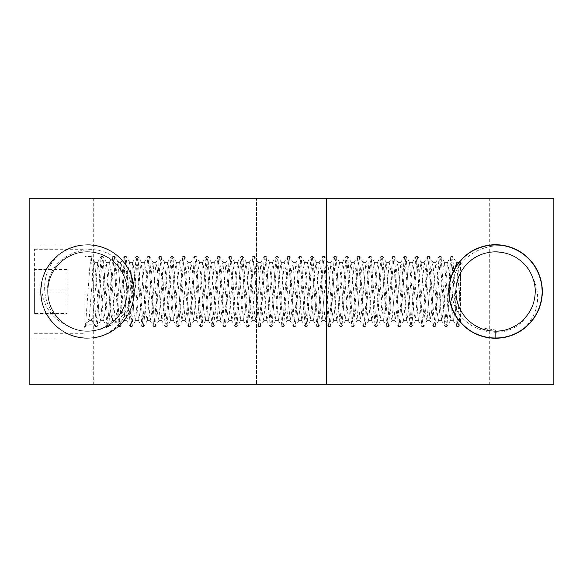 <?xml version="1.0" encoding="UTF-8"?>
<svg xmlns="http://www.w3.org/2000/svg" width="583" height="583" viewBox="0 0 583 583"><rect width="100%" height="100%" fill="white"/><g stroke="black" fill="none" stroke-linecap="round" stroke-linejoin="round"><path stroke-width="0.44" stroke-dasharray="2.92 2.19" d="M29.15 198.22L29.15 384.78L553.85 384.78L553.85 198.22L29.15 198.22L29.15 384.78L489.72 384.78L29.15 384.78L29.15 198.22L256.52 198.22L256.52 384.78L256.52 198.22L93.28 198.22L489.72 198.22L326.48 198.22L326.48 384.78L326.48 198.22L29.15 198.22M525.378 327.354A46.64 46.64 0 0 0 525.378 255.645A46.64 46.64 0 0 0 461.583 259.544A46.64 46.64 0 0 0 461.583 323.456A46.64 46.64 0 0 0 525.378 327.354C539.1 311.614 541.301 294.451 531.987 275.876A39.644 39.644 0 0 1 527.112 315.49C544.128 294.881 532.651 259.974 506.758 253.474C481.42 244.896 452.896 268.027 456.023 294.575C457.028 321.262 488.78 339.736 512.493 327.34C537.074 316.919 543.021 280.649 523.031 262.933C504.514 243.628 468.535 251.003 459.069 275.978C447.635 300.158 467.289 331.151 494.041 331.115C520.663 333.206 542.678 303.794 533.11 278.82C525.604 253.182 490.252 243.104 470.35 260.9C449.034 277.071 452.204 313.654 475.925 325.948C498.596 340.093 531.681 324.148 534.728 297.57C539.887 271.379 513.186 246.106 487.301 252.723C460.949 257.227 446.87 291.172 462.239 312.998C475.845 336.034 512.537 337.127 527.498 314.966C544.165 294.094 532.162 259.377 506.11 253.292C480.684 245.137 452.503 268.741 456.081 295.202C457.517 321.918 489.582 339.816 513.062 327.07C537.497 316.219 542.846 279.906 522.55 262.474C503.748 243.512 467.872 251.426 458.814 276.59C447.773 300.915 467.974 331.625 494.668 331.137C521.362 332.798 542.853 303.007 532.898 278.215C524.955 252.701 489.487 243.177 469.832 261.33C448.83 277.8 452.561 314.383 476.486 326.261C499.398 340.049 532.213 323.529 534.815 296.951C539.537 270.621 512.464 245.844 486.659 252.869C460.41 257.81 446.848 291.937 462.61 313.559C476.551 336.333 513.31 336.836 527.87 314.456C544.223 293.278 531.601 258.794 505.497 253.124C479.904 245.392 452.146 269.419 456.146 295.873C458.012 322.501 490.369 339.925 513.645 326.772C537.898 315.556 542.627 279.097 522.091 262.051C502.947 243.366 467.223 251.9 458.581 277.187C447.955 301.695 468.586 332.07 495.353 331.144L495.361 329.978L484.786 328.397L489.509 330.678A39.644 39.644 0 0 1 455.906 291.5A39.644 39.644 0 0 1 495.616 251.856A39.644 39.644 0 0 1 535.194 291.631A39.644 39.644 0 0 1 495.353 331.144L495.317 338.14C459.819 339.619 435.807 294.983 456.365 266.212C474.139 235.561 524.715 239.212 537.934 272.035C554.214 303.495 524.008 344.196 489.173 337.703C453.938 334.555 435.822 287.164 459.994 261.315C481.616 233.251 531.288 243.461 540.113 277.727C552.152 311.038 516.895 347.453 483.205 336.478C448.677 328.761 436.9 279.41 464.236 256.935C489.326 231.932 537.242 248.533 541.527 283.659C549.113 318.252 509.425 349.756 477.448 334.482C444.217 322.333 438.977 271.867 469.009 253.146C497.146 231.626 542.489 254.341 542.154 289.722C545.171 325.008 501.708 351.075 471.997 331.756C440.639 315.374 442.016 264.66 474.234 250.012C504.936 232.34 546.934 260.776 541.993 295.807C540.383 331.195 493.888 351.367 466.947 328.338C437.993 308.013 445.966 257.912 479.824 247.593C512.574 234.067 550.505 267.743 541.031 301.826C534.822 336.704 486.098 350.638 462.385 324.294C436.339 300.369 450.768 251.732 485.69 245.917C519.912 236.778 553.129 275.11 539.297 307.664C528.592 341.441 478.468 348.896 458.391 319.688C435.69 292.571 456.336 246.237 491.717 245.02C526.835 240.422 554.776 282.755 536.819 313.231C521.8 345.318 471.122 346.178 455.039 314.609C436.062 284.752 462.567 241.508 497.809 244.918C533.226 244.94 555.41 290.553 533.634 318.427C514.563 348.284 464.206 342.527 452.372 309.128C437.447 277.056 469.366 237.638 503.865 245.611C538.976 250.253 555.023 298.372 529.794 323.164C506.991 350.274 457.815 338.009 450.44 303.349C439.83 269.608 476.61 234.679 509.775 247.083C543.99 256.265 553.617 306.068 525.378 327.354M47.821 292.571C43.659 254.552 97.594 234.133 120.732 263.837C146.683 290.538 123.45 339.714 86.627 338.133A46.64 46.64 0 0 0 133.944 295.187A46.64 46.64 0 0 0 93.994 245.319A46.64 46.64 0 0 0 41.765 282.128C40.897 302.912 49.847 317.662 68.597 326.371A39.644 39.644 0 0 1 47.821 292.571C47.646 317.006 73.545 336.697 97.062 329.963C120.943 324.869 134.586 295.282 122.933 273.813C112.781 251.564 80.964 244.678 62.519 260.674C42.996 275.409 43.113 307.926 62.76 322.516C81.314 338.373 113.095 331.239 123.064 308.917C134.556 287.346 120.681 257.883 96.771 252.971C73.203 246.412 47.456 266.293 47.813 290.742C46.509 315.126 71.476 336.012 95.277 330.364C119.369 326.378 134.352 297.454 123.713 275.475C114.603 252.782 83.136 244.43 63.97 259.559C43.791 273.369 42.399 305.864 61.353 321.342C79.15 338.038 111.229 332.376 122.219 310.55C134.702 289.532 122.197 259.457 98.549 253.437C75.302 245.807 48.666 264.463 47.893 288.913C45.459 313.202 69.435 335.225 93.469 330.685C117.722 327.821 134.024 299.618 124.412 277.173C116.36 254.071 85.329 244.277 65.471 258.509C44.68 271.365 41.779 303.765 59.998 320.103C77.007 337.608 109.312 333.432 121.3 312.138C134.746 291.711 123.647 261.097 100.291 253.991C77.43 245.297 49.956 262.693 48.054 287.084C44.497 311.235 67.439 334.351 91.648 330.918C116.017 329.184 133.594 301.761 125.039 278.9C118.05 255.449 87.516 244.226 67.016 257.533C45.663 269.404 41.262 301.644 58.701 318.799C74.886 337.076 107.352 334.394 120.309 313.683C134.68 293.898 125.017 262.809 102.01 254.625C79.58 244.882 51.326 260.987 48.302 285.269C43.63 309.223 65.478 333.381 89.818 331.071C114.246 330.466 133.07 303.881 125.578 280.649C119.683 256.906 89.709 244.277 68.605 256.622C46.749 267.502 40.81 299.473 57.491 317.465A39.644 39.644 0 0 0 97.485 329.854C123.56 326.393 139.577 295.873 129.805 271.969A46.64 46.64 0 0 0 61.047 253.051C41.284 268.129 38.558 300.697 57.302 317.633L57.302 317.633M61.047 253.051C85.49 234.832 124.638 248.701 132.166 278.237C141.946 307.168 116.709 340.064 86.233 338.125C55.757 338.512 32.211 304.297 43.47 275.97C52.543 246.806 92.303 235.015 115.813 254.472C140.714 272.086 139.687 313.567 113.911 329.912C89.476 348.16 50.327 334.358 42.748 304.814C32.94 275.912 58.132 242.965 88.609 244.875C119.085 244.445 142.667 278.63 131.452 306.971C122.408 336.143 82.677 347.993 59.131 328.557C34.208 311.001 35.199 269.484 60.931 253.131C85.366 234.832 124.507 248.591 132.13 278.135C141.982 307.008 116.833 339.998 86.357 338.125C55.873 338.592 32.254 304.443 43.434 276.087C52.434 246.908 92.15 234.993 115.726 254.407C140.663 271.926 139.731 313.45 114.028 329.832C89.6 348.168 50.459 334.467 42.785 304.924C32.888 276.072 58.023 243.038 88.463 244.875C118.983 244.372 142.624 278.47 131.488 306.862C122.532 336.034 82.83 348.015 59.226 328.63C34.259 311.147 35.148 269.623 60.829 253.204C85.227 234.847 124.383 248.475 132.101 278.025C142.033 306.84 116.935 339.933 86.503 338.133C55.968 338.665 32.298 304.61 43.397 276.189C52.302 247.017 92.012 234.978 115.616 254.326C140.612 271.795 139.789 313.304 114.122 329.759C89.753 348.146 50.575 334.576 42.814 305.033C32.845 276.233 57.906 243.111 88.332 244.867C118.866 244.299 142.587 278.302 131.525 306.76C122.67 335.932 82.946 348.022 59.342 328.717C34.302 311.256 35.082 269.783 60.734 253.27C85.06 234.862 124.281 248.38 132.064 277.909C142.077 306.702 117.059 339.853 86.627 338.133A46.64 46.64 0 0 1 41.765 282.128C34.499 311.796 62.498 342.41 92.682 337.849C123.1 335.589 143.593 299.487 129.907 272.203C118.356 243.956 77.677 235.649 55.975 257.081C32.684 276.823 37.341 318.048 64.473 332.084C90.394 348.131 128.209 330.918 133.15 300.835C140.379 271.153 112.373 240.568 82.174 245.159C51.763 247.432 31.3 283.578 45 310.826C56.595 339.08 97.266 347.344 118.961 325.882C142.223 306.133 137.537 264.901 110.398 250.894C84.448 234.876 46.655 252.118 41.743 282.208C34.543 311.89 62.578 342.461 92.77 337.834C123.173 335.531 143.607 299.363 129.878 272.137C118.262 243.891 77.59 235.663 55.902 257.147C32.655 276.903 37.399 318.15 64.531 332.121C90.518 348.124 128.267 330.853 133.164 300.741C140.335 271.073 112.279 240.509 82.086 245.166C51.683 247.498 31.293 283.688 45.037 310.899C56.689 339.138 97.346 347.337 119.034 325.817C142.252 306.053 137.471 264.791 110.34 250.865C84.316 234.876 46.604 252.184 41.728 282.303C34.579 311.971 62.68 342.512 92.85 337.827C123.261 335.465 143.622 299.268 129.841 272.057C118.167 243.84 77.495 235.67 55.837 257.212C32.633 276.983 37.458 318.26 64.589 332.157C90.635 348.117 128.326 330.794 133.186 300.646C140.314 270.993 112.155 240.466 82.021 245.173C51.581 247.578 31.285 283.768 45.073 310.987C56.77 339.175 97.456 347.322 119.092 325.766C142.281 305.958 137.42 264.704 110.267 250.821C84.207 234.891 46.538 252.242 41.706 282.398C34.601 312.051 62.796 342.564 92.916 337.819C123.37 335.385 143.622 299.188 129.805 271.969M29.15 291.5L29.15 244.86L29.15 291.5M97.485 329.854C74.041 336.85 47.879 317.422 47.828 292.921C46.101 268.544 70.805 247.221 94.686 252.519C118.896 256.156 134.279 284.912 123.917 307.052C115.07 329.891 83.697 338.65 64.298 323.682C43.98 310.112 42.246 277.53 61.077 261.898C78.771 244.991 110.938 250.457 122.08 272.203C134.724 293.198 122.408 323.354 98.709 329.512C75.52 337.258 48.724 318.675 47.901 294.204C45.379 269.878 69.399 247.782 93.418 252.308C117.744 255.165 134.039 283.396 124.398 305.878C116.301 328.972 85.213 338.752 65.354 324.41C44.592 311.504 41.83 278.995 60.136 262.765C77.284 245.297 109.597 249.721 121.446 271.102C134.746 291.668 123.421 322.21 99.926 329.133C77.007 337.623 49.613 319.899 48.003 295.479C44.702 271.233 68 248.394 92.15 252.133C116.564 254.217 133.762 281.888 124.835 304.69C117.496 328.018 86.729 338.803 66.426 325.11C45.255 312.874 41.459 280.467 59.218 263.662C75.812 245.647 108.234 249.021 120.776 270.024C134.724 290.137 124.398 321.044 101.129 328.71C78.494 337.936 50.546 321.102 48.156 296.754C44.075 272.611 66.622 249.043 90.882 252.002C115.339 253.299 133.427 280.401 125.236 303.481C118.662 327.027 88.244 338.803 67.526 325.773C45.955 314.215 41.131 281.946 58.336 264.587C74.347 246.048 106.849 248.365 120.069 268.974C134.651 288.6 125.323 319.848 102.324 328.251C79.988 338.206 51.523 322.261 48.345 298.022C43.492 274.017 65.252 249.743 89.622 251.914C114.086 252.424 133.055 278.922 125.607 302.264C119.77 325.984 89.818 338.781 68.597 326.371M489.509 330.678C460.344 327.537 445.223 288.753 464.622 266.701C481.871 243.016 523.06 249.262 532.476 277.063C544.405 303.838 518.404 336.413 489.647 330.699C460.453 327.675 445.244 288.891 464.52 266.825C481.74 243.031 522.9 249.196 532.417 276.932C544.435 303.707 518.579 336.325 489.756 330.721C460.614 327.784 445.201 289.073 464.454 266.912C481.543 243.096 522.783 249.094 532.374 276.808C544.493 303.539 518.695 336.245 489.909 330.743C460.679 327.894 445.23 289.234 464.367 267.021C481.405 243.14 522.63 248.992 532.33 276.706C544.507 303.349 518.87 336.187 490.019 330.758C460.84 328.018 445.193 289.401 464.287 267.123C481.245 243.169 522.492 248.934 532.272 276.561C544.573 303.226 518.987 336.092 490.165 330.78C460.942 328.12 445.193 289.576 464.214 267.218C481.07 243.249 522.353 248.81 532.228 276.459C544.595 303.036 519.154 336.027 490.288 330.794C461.058 328.244 445.201 289.729 464.119 267.335C480.924 243.264 522.215 248.759 532.17 276.32C544.639 302.898 519.3 335.939 490.405 330.809C461.204 328.353 445.172 289.911 464.053 267.422C480.756 243.344 522.069 248.642 532.126 276.211C544.682 302.73 519.431 335.866 490.558 330.831C461.291 328.477 445.193 290.043 463.959 267.546C480.611 243.366 521.923 248.569 532.075 276.094C544.697 302.555 519.621 335.786 490.66 330.845C461.445 328.572 445.164 290.239 463.893 267.641C480.436 243.424 521.8 248.496 532.024 275.963C544.762 302.409 519.708 335.699 490.813 330.86C461.539 328.688 445.179 290.407 463.813 267.743C480.297 243.497 521.625 248.358 531.987 275.876M527.112 315.49C506.561 347.745 451.723 329.869 452.262 292.236C448.764 255.179 497.656 231.342 525.378 255.645C500.025 232.515 454.317 249.101 449.675 283.076C441.936 316.525 478.825 348.211 510.693 335.611C543.648 325.948 553.194 278.302 526.566 256.666C501.999 232.712 455.782 247.709 449.981 281.56C441.149 314.667 476.887 347.65 509.221 336.092C542.423 327.559 553.624 280.241 527.717 257.73C503.989 232.945 457.261 246.427 450.346 280.008C440.369 312.867 475.043 346.958 507.691 336.529C541.221 329.103 553.952 282.208 528.839 258.83C505.942 233.28 458.814 245.13 450.754 278.514C439.713 310.958 473.148 346.266 506.19 336.908C539.894 330.634 554.251 284.169 529.918 259.974C507.902 233.645 460.381 243.956 451.227 276.991C439.057 309.099 471.363 345.457 504.63 337.251C538.583 332.091 554.448 286.166 530.96 261.148C509.841 234.118 462.02 242.761 451.73 275.526C438.525 307.154 469.519 344.633 503.107 337.521C537.162 333.527 554.615 288.133 531.966 262.357C511.772 234.606 463.66 241.697 452.299 274.039C438.001 305.266 467.792 343.708 501.533 337.754C535.755 334.897 554.673 290.13 532.92 263.596C513.667 235.204 465.372 240.619 452.904 272.618C437.607 303.284 465.999 342.76 499.995 337.929C534.239 336.231 554.703 292.112 533.839 264.871C515.561 235.824 467.085 239.664 453.574 271.168C437.206 301.36 464.33 341.718 498.407 338.053C532.738 337.506 554.637 294.109 534.713 266.176C517.413 236.552 468.863 238.702 454.274 269.791C436.944 299.356 462.618 340.654 496.862 338.118C531.142 338.73 554.528 296.091 535.544 267.51C519.256 237.296 470.641 237.871 455.039 268.391C436.703 297.41 460.971 339.51 495.317 338.14L495.361 329.978L484.786 328.397M85.118 291.5L85.118 338.14L85.118 291.5M85.446 326.48L89.855 266.227L91.276 256.527L95.685 316.766L97.266 326.342L101.515 266.227L102.936 256.52L107.345 316.78L108.766 326.48L113.175 266.227L114.596 256.52L119.005 316.766L120.426 326.48L124.835 266.22L126.256 256.52L130.665 316.773L132.086 326.48L136.495 266.234L137.916 256.52L142.325 316.78L143.746 326.48L148.155 266.22L149.576 256.52L153.985 316.766L155.406 326.48L159.815 266.227L161.236 256.52L165.645 316.78L167.066 326.48L171.475 266.227L172.896 256.52L177.305 316.766L178.726 326.48L183.135 266.22L184.556 256.52L188.965 316.773L190.386 326.48L194.795 266.234L196.216 256.52L200.625 316.78L202.046 326.48L206.455 266.227L207.876 256.527L212.285 316.766L213.866 326.342L218.115 266.227L219.536 256.52L223.945 316.78L225.366 326.48L229.775 266.227L231.196 256.52L235.605 316.766L237.026 326.48L241.435 266.22L242.856 256.52L247.265 316.773L248.686 326.48L253.095 266.234L254.516 256.52L258.925 316.78L260.346 326.48L264.755 266.22L266.176 256.52L270.585 316.766L272.006 326.48L276.415 266.227L277.836 256.52L282.245 316.78L283.666 326.48L288.075 266.227L289.496 256.52L293.905 316.766L295.326 326.48L299.735 266.22L301.156 256.52L305.565 316.773L306.986 326.48L311.395 266.234L312.816 256.52L317.225 316.78L318.646 326.48L323.055 266.22L324.476 256.52L328.885 316.766L330.306 326.48L334.715 266.227L336.136 256.52L340.545 316.78L341.966 326.48L346.375 266.227L347.796 256.52L352.205 316.766L353.626 326.48L358.035 266.22L359.456 256.52L363.865 316.773L365.286 326.48L369.695 266.234L371.116 256.52L375.525 316.78L376.946 326.48L381.355 266.22L382.776 256.52L387.185 316.766L388.606 326.48L393.015 266.227L394.436 256.52L398.845 316.78L400.266 326.48L404.675 266.227L406.096 256.52L410.505 316.766L411.926 326.48L416.335 266.22L417.756 256.52L422.165 316.773L423.586 326.48L427.995 266.234L429.416 256.52L433.825 316.78L435.246 326.48L439.655 266.22L441.076 256.52L445.485 316.766L446.906 326.48L451.315 266.227L452.736 256.52L457.145 316.78L458.726 326.342L460.57 307.605L460.57 259.836L459.01 262.51L454.791 312.656L453.377 320.65L448.961 270.359L447.547 262.35L443.131 312.656L441.717 320.65L437.301 270.344L435.887 262.35L431.471 312.648L430.057 320.65L425.641 270.352L424.227 262.35L419.811 312.656L418.397 320.65L413.981 270.352L412.567 262.35L408.151 312.648L406.737 320.65L402.321 270.344L400.907 262.35L396.491 312.656L395.077 320.65L390.661 270.359L389.247 262.35L384.831 312.656L383.417 320.65L379.001 270.344L377.587 262.35L373.171 312.648L371.757 320.65L367.341 270.352L365.927 262.35L361.511 312.648L360.097 320.65L355.681 270.352L354.267 262.35L349.851 312.641L348.437 320.65L344.021 270.352L342.607 262.35L338.191 312.656L336.777 320.65L332.361 270.352L330.947 262.35L326.531 312.648L325.117 320.65L320.701 270.344L319.287 262.35L314.871 312.648L313.457 320.65L309.041 270.359L307.627 262.35L303.211 312.656L301.797 320.65L297.381 270.344L295.967 262.35L291.551 312.641L290.137 320.65L285.721 270.344L284.307 262.35L279.891 312.656L278.477 320.65L274.061 270.352L272.647 262.35L268.231 312.648L266.817 320.65L262.401 270.344L260.987 262.35L256.571 312.648L255.157 320.65L250.741 270.359L249.327 262.35L244.911 312.656L243.497 320.65L239.081 270.344L237.667 262.35L233.251 312.648L231.837 320.65L227.421 270.352L226.007 262.35L221.591 312.656L220.177 320.65L215.761 270.352L214.347 262.357L209.931 312.641L208.517 320.65L204.101 270.344L202.687 262.35L198.271 312.656L196.857 320.65L192.441 270.352L191.027 262.35L186.611 312.656L185.197 320.65L180.781 270.344L179.367 262.35L174.951 312.648L173.537 320.65L169.121 270.359L167.707 262.35L163.291 312.656L161.877 320.65L157.461 270.352L156.047 262.35L151.631 312.641L150.217 320.65L145.801 270.344L144.387 262.35L139.971 312.656L138.557 320.65L134.141 270.352L132.727 262.35L128.311 312.648L126.897 320.65L122.481 270.344L121.067 262.35L116.651 312.648L115.237 320.65L110.821 270.359L109.407 262.35L104.991 312.656L103.577 320.65L99.161 270.344L97.747 262.35L93.331 312.648L91.917 320.65L91.356 319.229L88.215 319.229L84.192 325.846L85.118 325.846L85.118 324.775L94.723 324.775L91.356 319.229M459.018 262.51L460.57 269.812L460.57 307.605M458.726 326.342L460.57 323.164L460.57 313.188L458.42 282.529L456.3 262.51L452.896 256.658M34.397 291.5L34.397 249.276L34.397 291.5M34.397 291.055L34.397 313.873L34.397 269.127L34.397 291.055L67.045 291.055L67.045 313.428L34.397 313.428M460.57 275.395L457.713 321.984L456.584 326.342L452.335 266.227L450.754 256.658L446.505 316.78L444.924 326.342L440.675 266.234L439.094 256.658L434.845 316.773L433.424 326.48L429.015 266.22L427.434 256.658L423.185 316.773L421.764 326.48L417.355 266.234L415.774 256.658L411.525 316.78L410.104 326.48L405.695 266.227L404.274 256.52L399.865 316.758L398.444 326.48L394.035 266.227L392.614 256.52L388.205 316.78L386.784 326.48L382.375 266.234L380.954 256.52L376.545 316.766L375.124 326.48L370.715 266.22L369.294 256.52L364.885 316.773L363.464 326.48L359.055 266.242L357.634 256.52L353.225 316.78L351.804 326.48L347.395 266.227L345.974 256.527L341.565 316.758L340.144 326.48L335.735 266.227L334.314 256.52L329.905 316.78L328.484 326.48L324.075 266.234L322.654 256.52L318.245 316.766L316.824 326.48L312.415 266.22L310.994 256.52L306.585 316.773L305.164 326.48L300.755 266.242L299.334 256.52L294.925 316.773L293.504 326.48L289.095 266.22L287.674 256.52L283.265 316.766L281.844 326.48L277.435 266.227L276.014 256.52L271.605 316.78L270.184 326.48L265.775 266.227L264.354 256.52L259.945 316.773L258.524 326.48L254.115 266.22L252.694 256.52L248.285 316.773L246.864 326.48L242.455 266.234L241.034 256.52L236.625 316.78L235.204 326.48L230.795 266.22L229.374 256.52L224.965 316.766L223.544 326.48L219.135 266.227L217.714 256.52L213.305 316.78L211.884 326.48L207.475 266.227L206.054 256.52L201.645 316.773L200.224 326.48L195.815 266.22L194.394 256.52L189.985 316.773L188.564 326.48L184.155 266.234L182.734 256.52L178.325 316.78L176.904 326.48L172.495 266.22L171.074 256.52L166.665 316.766L165.244 326.48L160.835 266.227L159.414 256.52L155.005 316.78L153.584 326.48L149.175 266.234L147.754 256.52L143.345 316.773L141.924 326.48L137.515 266.22L136.094 256.52L131.685 316.773L130.264 326.48L125.855 266.242L124.434 256.52L120.025 316.78L118.604 326.48L114.195 266.22L112.774 256.52L108.365 316.758L106.944 326.48L102.535 266.227L101.114 256.52L96.705 316.78L95.284 326.48L94.723 324.775M85.118 326.48L85.118 324.775M84.936 327.508L85.118 327.005M67.045 313.428L67.045 313.873L34.397 313.873M67.045 313.873L67.045 269.127L34.397 269.127M67.045 269.127L67.045 291.055M67.045 269.572L34.397 269.572M67.045 291.945L34.397 291.945M84.192 325.846L84.775 327.646M88.215 319.229L89.002 320.49L93.229 270.344L94.643 262.35L99.059 312.648L100.662 320.49L104.889 270.359L106.303 262.35L110.719 312.656L112.322 320.49L116.549 270.344L117.963 262.35L122.379 312.641L123.982 320.49L128.209 270.352L129.623 262.35L134.039 312.656L135.642 320.49L139.869 270.352L141.283 262.35L145.699 312.641L147.302 320.49L151.529 270.344L152.943 262.35L157.359 312.656L158.773 320.65L163.189 270.359L164.603 262.35L169.019 312.656L170.433 320.65L174.849 270.344L176.263 262.35L180.679 312.648L182.093 320.65L186.509 270.359L187.923 262.35L192.339 312.656L193.753 320.65L198.169 270.344L199.583 262.35L203.999 312.641L205.413 320.65L209.829 270.352L211.243 262.35L215.659 312.656L217.073 320.65L221.489 270.352L222.903 262.35L227.319 312.648L228.733 320.65L233.149 270.344L234.563 262.35L238.979 312.648L240.393 320.65L244.809 270.352L246.223 262.35L250.639 312.656L252.053 320.65L256.469 270.344L257.883 262.35L262.299 312.648L263.713 320.65L268.129 270.352L269.543 262.35L273.959 312.656L275.373 320.65L279.789 270.352L281.203 262.35L285.619 312.648L287.033 320.65L291.449 270.344L292.863 262.35L297.279 312.648L298.693 320.65L303.109 270.359L304.523 262.35L308.939 312.656L310.353 320.65L314.769 270.344L316.183 262.35L320.599 312.648L322.013 320.643L326.429 270.359L327.843 262.35L332.259 312.656L333.673 320.65L338.089 270.352L339.503 262.35L343.919 312.641L345.333 320.65L349.749 270.344L351.163 262.35L355.579 312.656L356.993 320.65L361.409 270.359L362.823 262.35L367.239 312.648L368.653 320.65L373.069 270.344L374.483 262.35L378.899 312.648L380.313 320.65L384.729 270.352L386.143 262.35L390.559 312.648L391.973 320.65L396.389 270.352L397.803 262.35L402.219 312.648L403.633 320.65L408.049 270.352L409.463 262.35L413.879 312.656L415.293 320.65L419.709 270.359L421.123 262.35L425.539 312.648L426.953 320.65L431.369 270.344L432.783 262.35L437.199 312.648L438.613 320.65L443.029 270.352L444.443 262.35L448.859 312.656L450.273 320.65L454.689 270.344L456.3 262.51M134.09 291.5A46.64 46.64 0 0 0 64.13 251.105A46.64 46.64 0 0 0 64.13 331.895A46.64 46.64 0 0 0 134.09 291.5A46.64 46.64 0 0 0 64.13 251.105A46.64 46.64 0 0 0 64.13 331.895A46.64 46.64 0 0 0 134.09 291.5M542.19 291.5A46.64 46.64 0 0 0 472.23 251.105A46.64 46.64 0 0 0 472.23 331.895A46.64 46.64 0 0 0 542.19 291.5A46.64 46.64 0 0 0 472.23 251.105A46.64 46.64 0 0 0 472.23 331.895A46.64 46.64 0 0 0 542.19 291.5M93.28 198.22L93.28 384.78M489.72 198.22L489.72 384.78M85.118 244.86L29.15 244.86M85.118 338.14L29.15 338.14M452.736 256.52L450.914 256.52M441.076 256.52L439.254 256.52M429.416 256.52L427.594 256.52M417.756 256.52L415.934 256.52M406.096 256.52L404.274 256.52M394.436 256.52L392.614 256.52M382.776 256.52L380.954 256.52M371.116 256.52L369.294 256.52M359.456 256.52L357.634 256.52M347.796 256.52L345.974 256.52M336.136 256.52L334.314 256.52M324.476 256.52L322.654 256.52M312.816 256.52L310.994 256.52M301.156 256.52L299.334 256.52M289.496 256.52L287.674 256.52M277.836 256.52L276.014 256.52M266.176 256.52L264.354 256.52M254.516 256.52L252.694 256.52M242.856 256.52L241.034 256.52M231.196 256.52L229.374 256.52M219.536 256.52L217.714 256.52M207.876 256.52L206.054 256.52M196.216 256.52L194.394 256.52M184.556 256.52L182.734 256.52M172.896 256.52L171.074 256.52M161.236 256.52L159.414 256.52M149.576 256.52L147.754 256.52M137.916 256.52L136.094 256.52M126.256 256.52L124.434 256.52M114.596 256.52L112.774 256.52M102.936 256.52L101.114 256.52M91.276 256.52L85.118 256.52M458.566 326.48L456.744 326.48M446.906 326.48L445.084 326.48M435.246 326.48L433.424 326.48M423.586 326.48L421.764 326.48M411.926 326.48L410.104 326.48M400.266 326.48L398.444 326.48M388.606 326.48L386.784 326.48M376.946 326.48L375.124 326.48M365.286 326.48L363.464 326.48M353.626 326.48L351.804 326.48M341.966 326.48L340.144 326.48M330.306 326.48L328.484 326.48M318.646 326.48L316.824 326.48M306.986 326.48L305.164 326.48M295.326 326.48L293.504 326.48M283.666 326.48L281.844 326.48M272.006 326.48L270.184 326.48M260.346 326.48L258.524 326.48M248.686 326.48L246.864 326.48M237.026 326.48L235.204 326.48M225.366 326.48L223.544 326.48M213.706 326.48L211.884 326.48M202.046 326.48L200.224 326.48M190.386 326.48L188.564 326.48M178.726 326.48L176.904 326.48M167.066 326.48L165.244 326.48M155.406 326.48L153.584 326.48M143.746 326.48L141.924 326.48M132.086 326.48L130.264 326.48M120.426 326.48L118.604 326.48M108.766 326.48L106.944 326.48M97.106 326.48L95.284 326.48M34.397 333.724L85.118 333.724M34.397 249.276L85.118 249.276M453.188 320.49L456.584 326.342M447.358 262.51L450.754 256.658M441.528 320.49L444.924 326.342M435.69 262.518L439.094 256.658M429.868 320.49L433.264 326.342M424.038 262.51L427.434 256.658M418.2 320.49L421.604 326.342M412.37 262.51L415.774 256.658M406.548 320.49L409.944 326.342M400.718 262.51L404.114 256.658M394.888 320.49L398.284 326.342M389.058 262.51L392.454 256.658M383.22 320.482L386.624 326.342M377.39 262.51L380.794 256.658M371.568 320.49L374.964 326.342M365.738 262.51L369.134 256.658M359.908 320.49L363.304 326.342M354.07 262.518L357.474 256.658M348.248 320.49L351.644 326.342M342.418 262.51L345.814 256.658M336.588 320.49L339.984 326.342M330.758 262.51L334.154 256.658M324.928 320.49L328.324 326.342M319.09 262.51L322.494 256.658M313.268 320.49L316.664 326.342M307.438 262.51L310.834 256.658M301.608 320.49L305.004 326.342M295.778 262.51L299.174 256.658M289.948 320.49L293.344 326.342M284.118 262.51L287.514 256.658M278.28 320.49L281.684 326.342M272.458 262.51L275.854 256.658M266.628 320.49L270.024 326.342M260.798 262.51L264.194 256.658M254.968 320.49L258.364 326.342M249.138 262.51L252.534 256.658M243.3 320.482L246.704 326.342M237.47 262.51L240.874 256.651M231.648 320.49L235.044 326.342M225.818 262.51L229.214 256.658M219.988 320.49L223.384 326.342M214.15 262.518L217.554 256.658M208.328 320.49L211.724 326.342M202.498 262.51L205.894 256.658M196.668 320.49L200.064 326.349M190.838 262.51L194.234 256.658M185.008 320.49L188.404 326.342M179.17 262.51L182.574 256.658M173.348 320.49L176.744 326.342M167.518 262.51L170.914 256.658M161.688 320.49L165.084 326.342M155.858 262.51L159.254 256.658M150.028 320.49L153.424 326.342M144.198 262.51L147.594 256.658M138.36 320.49L141.764 326.342M132.538 262.51L135.934 256.658M126.708 320.49L130.104 326.342M120.878 262.51L124.274 256.658M115.048 320.49L118.444 326.342M109.218 262.51L112.614 256.658M103.38 320.482L106.784 326.342M97.558 262.51L100.954 256.658M91.728 320.49L95.124 326.342M89.002 320.49L85.606 326.342M94.832 262.51L91.436 256.658M100.662 320.49L97.266 326.342M106.492 262.51L103.096 256.658M112.33 320.49L108.926 326.342M118.152 262.51L114.756 256.658M123.982 320.49L120.586 326.342M129.82 262.518L126.416 256.658M135.65 320.49L132.246 326.342M141.472 262.51L138.076 256.658M147.302 320.49L143.906 326.342M153.132 262.51L149.736 256.658M158.97 320.49L155.566 326.342M164.792 262.51L161.396 256.658M170.622 320.49L167.226 326.342M176.46 262.51L173.056 256.658M182.282 320.49L178.886 326.342M188.112 262.51L184.716 256.658M193.95 320.482L190.546 326.342M199.78 262.51L196.376 256.658M205.602 320.49L202.206 326.342M211.432 262.51L208.036 256.658M217.262 320.49L213.866 326.342M223.092 262.51L219.696 256.658M228.922 320.49L225.526 326.342M234.76 262.518L231.356 256.658M240.582 320.49L237.186 326.342M246.412 262.51L243.016 256.658M252.242 320.49L248.846 326.342M258.08 262.518L254.676 256.658M263.902 320.49L260.506 326.342M269.732 262.51L266.336 256.658M275.562 320.49L272.166 326.342M281.392 262.51L277.996 256.658M287.222 320.49L283.826 326.342M293.06 262.51L289.656 256.658M298.89 320.482L295.486 326.342M304.712 262.51L301.316 256.658M310.542 320.49L307.146 326.342M316.38 262.51L312.976 256.658M322.21 320.482L318.806 326.342M328.032 262.51L324.636 256.658M333.87 320.49L330.466 326.342M339.7 262.51L336.296 256.658M345.522 320.49L342.126 326.342M351.352 262.51L347.956 256.658M357.19 320.49L353.786 326.342M363.02 262.51L359.616 256.658M368.842 320.49L365.446 326.342M374.672 262.51L371.276 256.658M380.502 320.49L377.106 326.342M386.332 262.51L382.936 256.658M392.162 320.49L388.766 326.342M397.992 262.51L394.596 256.658M403.822 320.49L400.426 326.342M409.652 262.51L406.256 256.658M415.482 320.49L412.086 326.342M421.312 262.51L417.916 256.658M427.142 320.49L423.746 326.342M432.972 262.51L429.576 256.658M438.802 320.49L435.406 326.342M444.64 262.51L441.236 256.658M450.462 320.49L447.066 326.342M459.207 262.35L456.103 262.35M447.547 262.35L444.443 262.35M435.887 262.35L432.783 262.35M424.227 262.35L421.123 262.35M412.567 262.35L409.463 262.35M400.907 262.35L397.803 262.35M389.247 262.35L386.143 262.35M377.587 262.35L374.483 262.35M365.927 262.35L362.823 262.35M354.267 262.35L351.163 262.35M342.607 262.35L339.503 262.35M330.947 262.35L327.843 262.35M319.287 262.35L316.183 262.35M307.627 262.35L304.523 262.35M295.967 262.35L292.863 262.35M284.307 262.35L281.203 262.35M272.647 262.35L269.543 262.35M260.987 262.35L257.883 262.35M249.327 262.35L246.223 262.35M237.667 262.35L234.563 262.35M226.007 262.35L222.903 262.35M214.347 262.35L211.243 262.35M202.687 262.35L199.583 262.35M191.027 262.35L187.923 262.35M179.367 262.35L176.263 262.35M167.707 262.35L164.603 262.35M156.047 262.35L152.943 262.35M144.387 262.35L141.283 262.35M132.727 262.35L129.623 262.35M121.067 262.35L117.963 262.35M109.407 262.35L106.303 262.35M97.747 262.35L94.643 262.35M453.377 320.65L450.273 320.65M441.717 320.65L438.613 320.65M430.057 320.65L426.953 320.65M418.397 320.65L415.293 320.65M406.737 320.65L403.633 320.65M395.077 320.65L391.973 320.65M383.417 320.65L380.313 320.65M371.757 320.65L368.653 320.65M360.097 320.65L356.993 320.65M348.437 320.65L345.333 320.65M336.777 320.65L333.673 320.65M325.117 320.65L322.013 320.65M313.457 320.65L310.353 320.65M301.797 320.65L298.693 320.65M290.137 320.65L287.033 320.65M278.477 320.65L275.373 320.65M266.817 320.65L263.713 320.65M255.157 320.65L252.053 320.65M243.497 320.65L240.393 320.65M231.837 320.65L228.733 320.65M220.177 320.65L217.073 320.65M208.517 320.65L205.413 320.65M196.857 320.65L193.753 320.65M185.197 320.65L182.093 320.65M173.537 320.65L170.433 320.65M161.877 320.65L158.773 320.65M150.217 320.65L147.113 320.65M138.557 320.65L135.453 320.65M126.897 320.65L123.793 320.65M115.237 320.65L112.133 320.65M103.577 320.65L100.473 320.65M91.917 320.65L88.813 320.65"/><path stroke-width="0.87" d="M553.85 198.22L553.85 384.78L29.15 384.78L29.15 198.22L553.85 198.22"/></g></svg>
